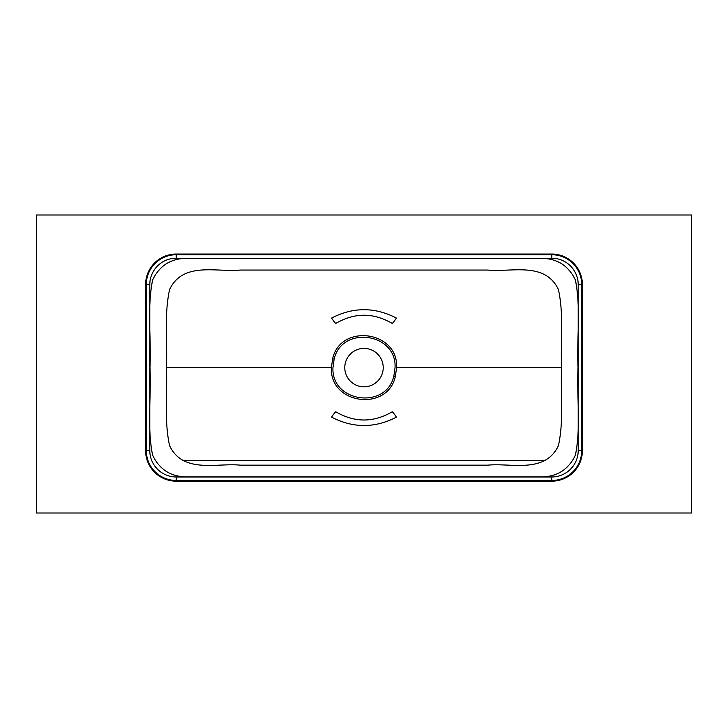 <?xml version="1.0" encoding="UTF-8"?>
<svg xmlns="http://www.w3.org/2000/svg" width="728" height="728" viewBox="0 0 728 728"><rect width="100%" height="100%" fill="white"/><g stroke="black" fill="none" stroke-linecap="round" stroke-linejoin="round"><path stroke-width="1.09" d="M36.4 512.994L691.6 512.994L691.6 215.006L36.4 215.006L36.4 512.994M182.864 460.578L545.145 460.578M396.587 367.604L395.349 376.54C387.351 412.266 329.329 404.186 331.413 367.604L332.651 358.686C340.64 322.968 398.653 330.985 396.587 367.604L561.643 367.604C560.314 341.76 564.109 316.161 558.458 289.626C545.063 261.152 511.083 272.472 487.778 270.052L240.231 270.052C216.926 272.472 182.946 261.152 169.551 289.626C163.9 316.161 167.695 341.76 166.366 367.604C167.695 393.448 163.9 419.055 169.551 445.591C182.946 474.055 216.926 462.744 240.231 465.165L487.778 465.165C511.083 462.744 545.063 474.055 558.458 445.591C564.109 419.055 560.314 393.448 561.643 367.604M332.96 367.604C331.049 402.356 386.168 410.019 393.848 376.112L395.04 367.604C396.933 332.796 341.805 325.225 334.152 359.113L332.96 367.604M383.219 367.604A19.219 19.219 0 0 0 364 348.384A19.219 19.219 0 0 0 344.781 367.604A19.219 19.219 0 0 0 364 386.823A19.219 19.219 0 0 0 383.219 367.604M331.595 417.144C353.207 428.301 374.811 428.301 396.414 417.144A8.736 0.801 -122.4 0 0 392.119 411.848C373.373 422.704 354.636 422.704 335.89 411.848A8.736 0.801 -57.6 0 0 331.595 417.144M331.413 367.604L166.366 367.604M578.032 367.604C576.53 338.62 581.19 309.928 575.429 280.098C568.75 266.175 557.976 258.95 543.088 258.404L184.912 258.404C170.034 258.95 159.25 266.175 152.58 280.098C146.819 309.928 151.479 338.62 149.968 367.604C151.479 396.596 146.819 425.289 152.58 455.109C159.25 469.032 170.034 476.267 184.912 476.804L543.088 476.804C557.976 476.267 568.75 469.032 575.429 455.109C581.19 425.289 576.53 396.596 578.032 367.604M176.176 481.172L551.824 481.172L551.824 480.471L176.176 480.471L176.176 481.172A30.576 30.576 0 0 1 145.6 450.596L146.31 450.596L146.31 284.612L145.6 284.612L145.6 450.596M551.824 254.036L176.176 254.036L176.176 254.736L551.824 254.736L551.824 254.036A30.576 30.576 0 0 1 582.4 284.612L581.699 284.612L581.699 450.596L582.4 450.596L582.4 284.612M582.4 450.596A30.576 30.576 0 0 1 551.824 481.172M145.6 284.612A30.576 30.576 0 0 1 176.176 254.036M335.89 323.369C354.618 312.512 373.355 312.512 392.119 323.369A8.736 0.801 -57.6 0 0 396.414 318.072C374.793 306.916 353.189 306.916 331.595 318.072A8.736 0.801 -122.4 0 0 335.89 323.369M395.349 376.54L393.848 376.112M332.651 358.686L334.152 359.113M176.176 476.976L551.824 476.976A26.381 26.381 0 0 0 578.205 450.596L578.205 284.612A26.381 26.381 0 0 0 551.824 258.231L176.176 258.231A26.381 26.381 0 0 0 149.795 284.612L149.795 450.596A26.381 26.381 0 0 0 176.176 476.976L176.176 480.471A29.875 29.875 0 0 1 146.31 450.596L149.795 450.596M551.824 258.231L551.824 254.736A29.875 29.875 0 0 1 581.699 284.612L578.205 284.612M578.205 450.596L581.699 450.596A29.875 29.875 0 0 1 551.824 480.471L551.824 476.976M149.795 284.612L146.31 284.612A29.875 29.875 0 0 1 176.176 254.736L176.176 258.231"/></g></svg>
